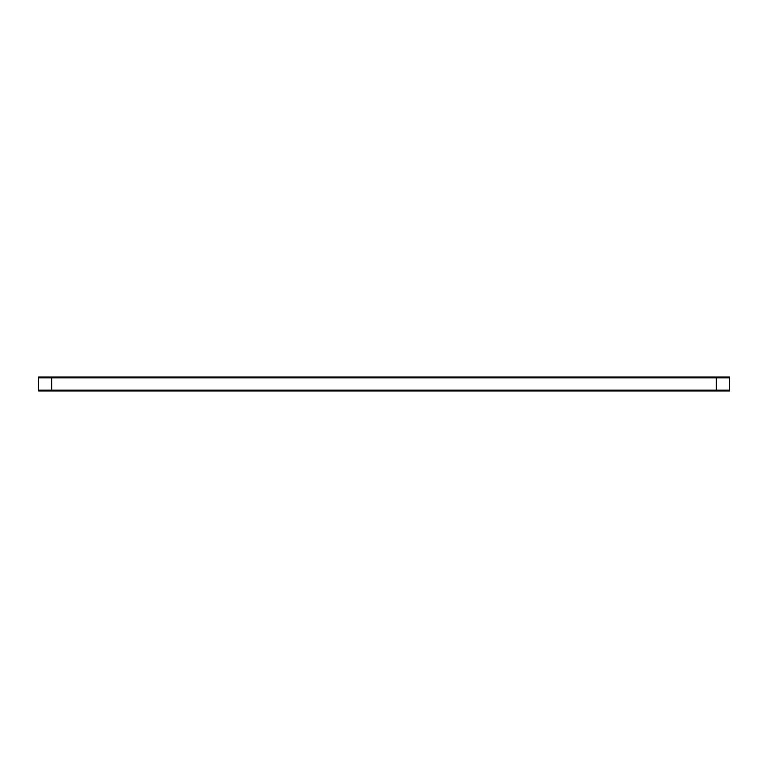 <?xml version="1.0" encoding="UTF-8"?>
<svg xmlns="http://www.w3.org/2000/svg" width="768" height="768" viewBox="0 0 768 768"><rect width="100%" height="100%" fill="white"/><g stroke="black" fill="none" stroke-linecap="round" stroke-linejoin="round"><path stroke-width="0.58" stroke-dasharray="3.84 2.88" d="M51.696 390.144L51.696 377.856L51.696 390.144L716.304 390.144L716.304 377.856L716.304 390.144L716.304 377.856L716.304 390.144L51.696 390.144L51.696 377.856L716.304 377.856L51.696 377.856L51.696 390.144L716.304 390.144L51.696 390.144M51.696 377.021L51.696 390.979M38.4 390.979L729.6 390.979L729.6 377.021L38.4 377.021L38.4 390.979M38.4 390.144L729.6 390.144M38.4 377.856L729.6 377.856M716.304 377.021L716.304 390.979M51.696 377.856L716.304 377.856L51.696 377.856"/><path stroke-width="1.15" d="M51.696 377.021L51.696 390.979M38.4 390.144L729.6 390.144M38.4 377.021L729.6 377.021L729.6 390.979L38.4 390.979L38.4 377.021M38.4 377.856L729.6 377.856M716.304 377.021L716.304 390.979"/></g></svg>
